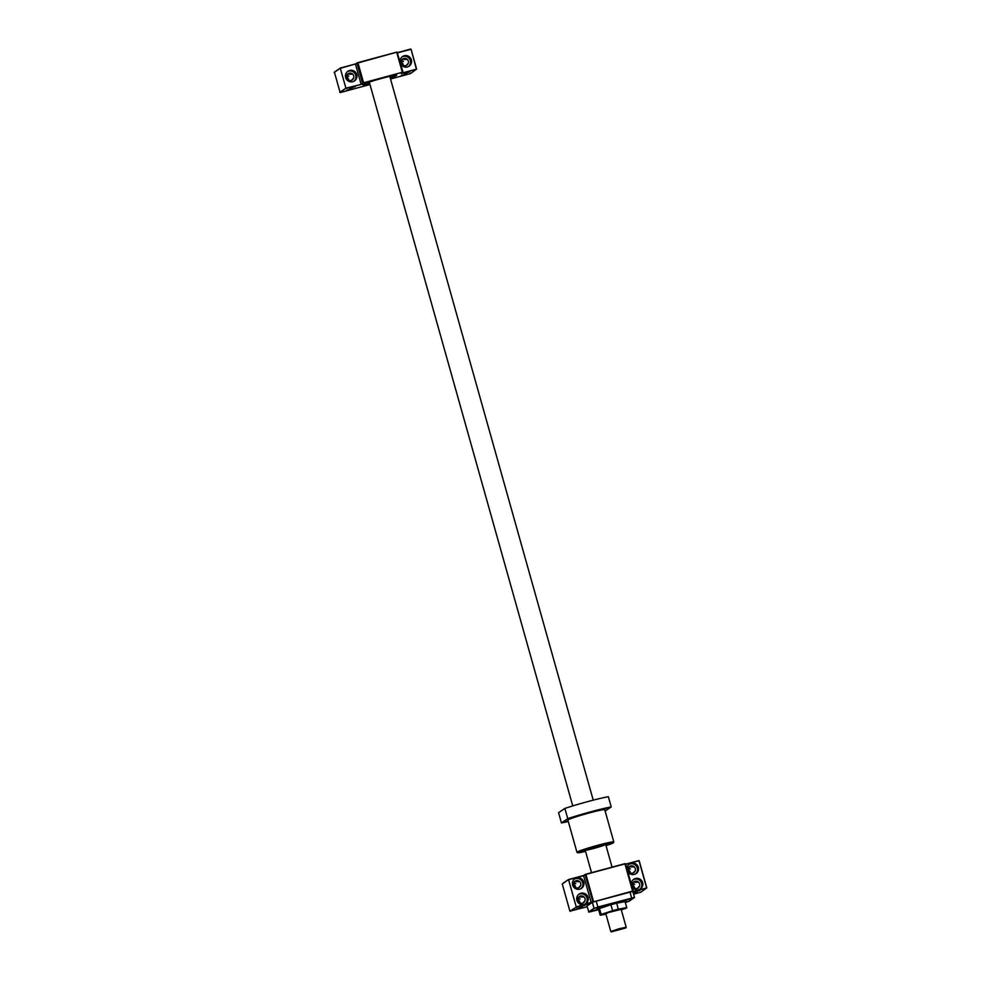 <?xml version="1.0" encoding="UTF-8"?>
<svg xmlns="http://www.w3.org/2000/svg" width="981" height="981" viewBox="0 0 981 981"><rect width="100%" height="100%" fill="white"/><g stroke="black" fill="none" stroke-linecap="round" stroke-linejoin="round"><path stroke-width="1.47" d="M334.398 72.14L340.149 92.582L369.984 84.538M340.149 92.582L345.901 88.167L339.757 92.361M346.244 88.425L361.413 84.329L345.901 88.167L340.321 68.339L355.649 63.9M361.413 84.329L362.921 83.299L361.069 84.072L355.49 64.243L357.158 62.858M362.921 83.299L363.657 83.054L357.906 62.612L396.508 52.201L357.906 62.612M363.657 83.054L402.32 72.275L362.553 83.066L356.986 63.225L397.06 52.103L403.007 72.153L402.32 72.275L396.753 52.447L397.428 52.324M340.481 67.983L355.613 63.9L340.481 67.983L334.19 72.533M402.235 72.655L403.007 72.153M402.774 72.557L401.45 73.452M401.254 73.587L416.643 69.099L410.499 73.538M397.587 52.888L411.064 49.271L416.385 69.148L402.149 72.999M390.524 78.995L410.328 73.649M352.326 88.633L346.734 90.166L352.326 88.633M355.245 86.647L349.641 88.18L355.245 86.647M406.943 73.894L401.339 75.439L406.943 73.894M409.85 71.92L404.246 73.452L409.85 71.92M390.23 77.953A17.548 1.042 164.3 0 0 396.447 75.525A17.548 1.042 164.3 0 0 396.606 75.23A17.548 1.042 164.3 0 0 379.475 79.02A17.548 1.042 164.3 0 0 362.884 84.709A17.548 1.042 164.3 0 0 369.751 83.704M348.733 80.184A3.728 3.654 55.7 0 0 346.477 76.861M403.35 65.457A3.728 3.654 55.7 0 0 401.082 62.134M356.765 74.568A5.849 5.751 -124.3 0 1 346.452 79.314A5.849 5.751 -124.3 0 1 347.912 71.233A5.849 5.751 -124.3 0 1 356.765 74.568M400.04 61.595A5.849 5.751 -124.3 0 1 411.37 59.841A5.849 5.751 -124.3 0 1 400.714 64.01M395.723 75.206A17.02 1.018 -15.7 0 1 390.07 77.401M369.592 83.152A17.02 1.018 -15.7 0 1 363.632 84.219M402.014 56.898A5.849 5.751 -124.3 0 1 408.562 66.5M405.766 65.629A3.728 3.654 55.7 0 0 408.304 61.104A3.728 3.654 55.7 0 0 402.664 58.983A3.728 3.654 55.7 0 0 405.766 65.629M347.397 71.625A5.849 5.751 -124.3 0 1 353.957 81.227M353.687 75.831A3.728 3.654 55.7 0 0 348.059 73.71A3.728 3.654 55.7 0 0 347.127 78.848A3.728 3.654 55.7 0 0 353.687 75.831M401.217 61.018L403.449 61.46L401.425 60.442M406.772 65.187L407.593 63.9L406.367 65.408M402.185 59.363L406.355 59.485L402.59 59.032M346.612 75.745L348.831 76.199L346.82 75.169M352.167 79.915L352.988 78.639L351.762 80.135M347.581 74.102L351.75 74.213L347.973 73.759M600.225 915.199L598.447 909.129A13.832 0.822 -15.7 0 1 598.447 909.129A13.832 0.822 -15.7 0 1 599.403 908.529L610.893 904.776A13.832 0.822 -15.7 0 1 616.718 903.194L625.044 901.613A13.832 0.822 -15.7 0 1 625.069 901.637A13.832 0.822 -15.7 0 1 625.069 901.686L626.736 907.572L618.386 909.129A13.832 0.822 164.3 0 0 612.561 910.699L601.071 914.451A13.832 0.822 164.3 0 0 600.114 915.052A13.832 0.822 164.3 0 0 600.139 915.089L600.397 915.224A13.611 0.809 -15.7 0 1 601.304 914.623L599.403 908.529M625.265 902.324L627.215 901.576L625.253 902.299M594.449 910.65L598.128 909.436L594.449 910.65M594.67 910.503L596.325 910L594.621 910.294M596.607 909.804L593.579 910.626M627.779 899.773L631.445 898.547L627.779 899.773M627.999 899.626L629.655 899.111L627.938 899.418M629.937 898.927L626.896 899.749M599.048 907.523L602.714 906.297L599.048 907.523M599.268 907.376L600.924 906.861L599.207 907.167M601.206 906.677L598.165 907.499M611.58 931.827L625.817 927.928L611.58 931.827M625.817 927.928L626.197 927.241L619.06 928.762L610.93 931.447L611.506 931.95M626.197 927.241L621.169 909.362L608.98 912.379L605.804 913.679L610.832 931.558M601.304 914.623L612.696 910.895L610.893 904.776M612.696 910.895A13.611 0.809 -15.7 0 1 618.312 909.375L616.718 903.194M618.312 909.375L626.712 907.535A13.832 0.822 164.3 0 0 626.712 907.535L625.78 908.173M625.044 901.613L626.712 907.535A13.832 0.822 164.3 0 1 626.712 907.646M602.947 907.364L603.376 906.419M619.465 901.907L620.323 902.508M569.912 911.165L562.272 883.979L568.526 879.552L576.288 907.155L569.912 911.165L587.165 906.738M631.31 884.31A5.849 5.751 -124.3 0 1 642.653 882.642A5.849 5.751 -124.3 0 1 632.034 886.885M627.006 868.982A5.849 5.751 -124.3 0 1 638.337 867.302A5.849 5.751 -124.3 0 1 627.73 871.557M633.603 894.206L640.667 892.256M634.621 888.246A3.728 3.654 55.7 0 0 632.365 884.936M580.016 902.986A3.728 3.654 55.7 0 0 577.76 899.663M630.317 872.918A3.728 3.654 55.7 0 0 628.048 869.607M575.712 887.646A3.728 3.654 55.7 0 0 573.444 884.335M577.883 898.547L580.114 898.988L578.091 897.971M579.133 887.388L579.955 886.101L578.729 887.609M578.864 896.892L583.021 897.014L579.256 896.56M633.738 872.661L634.56 871.373L633.334 872.882M633.468 882.164L637.625 882.275L633.861 881.833M632.487 883.82L634.719 884.261L632.708 883.243M580.666 883.305A3.728 3.654 55.7 0 0 575.025 881.183A3.728 3.654 55.7 0 0 574.093 886.321A3.728 3.654 55.7 0 0 580.666 883.305M574.547 881.563L578.716 881.674L574.952 881.232M573.578 883.207L575.81 883.66L573.787 882.63M635.271 868.565A3.728 3.654 55.7 0 0 629.63 866.444A3.728 3.654 55.7 0 0 628.711 871.582A3.728 3.654 55.7 0 0 635.271 868.565M628.183 868.479L630.415 868.933L628.392 867.903M629.152 866.836L633.321 866.946L629.557 866.505M584.97 898.633A3.728 3.654 55.7 0 0 579.33 896.511A3.728 3.654 55.7 0 0 578.41 901.649A3.728 3.654 55.7 0 0 584.97 898.633M583.437 902.716L584.271 901.429L583.045 902.937M639.575 883.906A3.728 3.654 55.7 0 0 633.934 881.784A3.728 3.654 55.7 0 0 633.015 886.922A3.728 3.654 55.7 0 0 639.575 883.906M638.055 887.989L638.876 886.701L637.65 888.21M574.375 879.086A5.849 5.751 -124.3 0 1 580.924 888.7M583.732 882.042A5.849 5.751 -124.3 0 1 573.419 886.775A5.849 5.751 -124.3 0 1 574.878 878.706A5.849 5.751 -124.3 0 1 583.732 882.042M628.98 864.359A5.849 5.751 -124.3 0 1 635.529 873.973M578.68 894.427A5.849 5.751 -124.3 0 1 585.228 904.028M588.048 897.37A5.849 5.751 -124.3 0 1 577.735 902.103A5.849 5.751 -124.3 0 1 579.182 894.034A5.849 5.751 -124.3 0 1 588.048 897.37M633.285 879.699A5.849 5.751 -124.3 0 1 639.845 889.301M591.359 903.047L583.585 875.702L585.093 874.672L592.978 902.017L632.819 891.435L634.486 897.37L629.054 901.232M585.117 874.5L583.585 875.702L568.612 879.736L576.264 906.922L593.554 901.588L585.915 874.402L624.946 863.881L632.586 891.067L593.664 901.797M630.194 891.937L633.174 890.956L625.535 863.758L624.774 863.709L625.535 863.758M632.941 891.864L646.81 887.903L640.556 892.33M638.913 860.57L625.645 864.151L639.171 860.717L646.81 887.903L639.171 860.717M632.524 891.312L633.174 890.956M568.416 879.626L562.272 883.979M568.526 879.552L583.658 875.469L568.465 879.577L562.383 883.734M585.216 874.427L624.774 863.709L585.902 874.206M594.278 908.443L597.993 907.229L594.032 908.283L588.907 912.109L598.606 909.706L588.882 912.109L586.969 906.039L592.365 902.348L595.982 901.171M588.637 911.962L594.032 908.283L592.365 902.348M591.469 911.251L598.484 909.326L591.469 911.251M624.787 900.374L631.813 898.437L624.787 900.374M596.056 908.124L603.082 906.186L596.056 908.124M625.228 900.766A14.887 0.883 -15.7 0 1 620.998 902.385M601.721 907.768A14.887 0.883 -15.7 0 1 597.87 908.455M598.668 908.897A14.887 0.883 -15.7 0 1 597.282 908.897A14.887 0.883 -15.7 0 1 597.454 908.688A14.887 0.883 -15.7 0 1 612.635 903.673A14.887 0.883 -15.7 0 1 625.952 900.84A14.887 0.883 -15.7 0 1 624.296 901.747M597.993 907.229L631.641 898.155L630.035 891.974M634.486 897.37L597.883 907.02L596.215 901.098M564.86 808.418L567.741 818.645L561.451 822.936L558.569 812.709L564.86 808.418A30.84 1.839 -15.7 0 1 608.343 796.695L611.224 806.922L605.142 811.066M561.451 822.936A30.84 1.839 164.3 0 0 568.293 821.489M567.741 818.645A30.84 1.839 -15.7 0 1 611.224 806.922M576.951 852.305L567.901 820.104A19.142 1.14 -15.7 0 1 568.134 819.834A19.142 1.14 -15.7 0 1 587.644 813.384A19.142 1.14 -15.7 0 1 604.762 809.742L613.812 841.943A19.142 1.14 164.3 0 0 598.287 845.144A19.142 1.14 164.3 0 0 577.184 852.035A19.142 1.14 164.3 0 0 576.951 852.305L585.534 851.385A18.614 1.104 -15.7 0 1 577.834 852.403A18.614 1.104 -15.7 0 1 598.361 845.708A18.614 1.104 -15.7 0 1 612.966 842.483A18.614 1.104 -15.7 0 1 606.013 845.634L613.051 842.986L613.812 841.943M585.424 850.993A13.562 0.809 -15.7 0 1 582.469 851.3A13.562 0.809 -15.7 0 1 582.64 851.116A13.562 0.809 -15.7 0 1 596.448 846.542A13.562 0.809 -15.7 0 1 608.588 843.967A13.562 0.809 -15.7 0 1 605.902 845.242M608.281 843.881A13.562 0.809 -15.7 0 1 605.817 844.935M585.338 850.686A13.562 0.809 -15.7 0 1 582.689 851.079M585.865 849.779A10.632 0.638 164.3 0 0 585.326 850.049A10.632 0.638 164.3 0 0 585.203 850.208A10.632 0.638 164.3 0 0 595.614 847.94A10.632 0.638 164.3 0 0 605.682 844.445A10.632 0.638 164.3 0 0 604.885 844.433M410.671 49.05L397.513 52.606L411.064 49.271L416.643 69.099L411.064 49.271M605.939 914.169L600.397 915.224L605.939 914.169M626.565 907.805A13.611 0.809 -15.7 0 1 625.67 908.418L621.304 909.841L625.682 908.406M625.694 864.335L638.999 860.754L646.638 887.94L632.88 891.655M639.514 890.601L634.817 891.925M639.955 890.38L634.327 891.962M636.608 892.587L633.419 893.556M637.049 892.367L633.481 893.777M584.909 905.328L580.212 906.652M585.35 905.107L579.722 906.689M582.003 907.315L577.294 908.639M582.444 907.094L576.803 908.676M570.182 911.324L576.288 907.155L591.249 903.109M631.641 898.155L634.327 897.64M628.956 901.306L625.314 902.495L628.968 901.306M602.236 809.533L605.252 808.957L602.236 809.533M568.624 818.595L571.641 818.019L568.624 818.595M586.54 813.298L589.556 812.722L586.54 813.298M563.425 821.919L568.195 821.134M568.097 820.803L564.467 821.784M608.11 807.743L603.45 809.055M592.414 811.52L587.754 812.82M574.498 816.805L569.838 818.117M357.096 62.894L355.588 63.924M401.364 73.526L402.872 72.508M410.426 73.612L416.643 69.099M334.313 72.177L340.419 68.02M612.058 867.143L605.682 844.445M593.235 800.165L389.776 76.346M591.518 872.685L585.203 850.208M572.757 805.928L369.297 82.11M640.618 892.305L646.81 887.903M583.646 875.481L585.167 874.451M634.388 897.603L629.005 901.281M602.408 809.19L609.066 807.314M586.724 812.967L593.37 811.091M568.796 818.252L575.455 816.388"/></g></svg>
